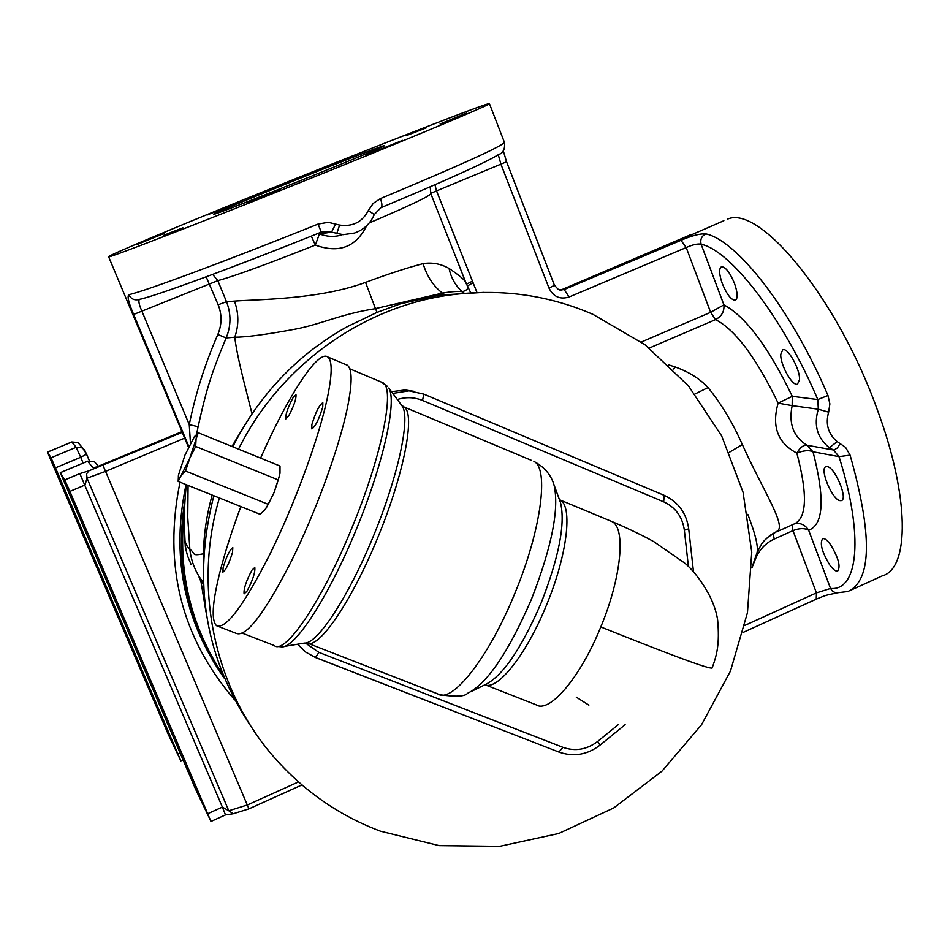 <?xml version="1.0" encoding="UTF-8"?>
<svg xmlns="http://www.w3.org/2000/svg" width="950" height="950" viewBox="0 0 950 950"><rect width="100%" height="100%" fill="white"/><g stroke="black" fill="none" stroke-linecap="round" stroke-linejoin="round"><path stroke-width="1.43" d="M96.104 467.079L92.934 467.685C93.801 468.124 98.812 466.474 107.991 462.745L107.956 462.769M60.301 472.684L195.724 789.462L210.983 821.453L69.884 491.387L84.978 485.034L87.032 478.183L86.604 473.86L88.742 470.879L79.824 473.587L64.79 479.904L60.301 472.684L87.626 461.225L92.934 467.685M64.79 479.904L69.884 491.387M77.781 511.516L71.891 498.263L77.781 511.516M192.957 780.651L186.521 766.151L192.957 780.651M55.492 467.839L51.039 457.781L47.5 452.093L50.92 460.37L168.411 734.671L180.868 760.891L55.492 467.839L80.691 457.282L83.149 463.054M62.748 486.115L57.606 474.489L62.748 486.115M165.217 725.373L159.648 712.785L165.217 725.373M185.048 499.617C177.199 546.559 182.222 591.589 200.129 634.707L211.185 657.364L224.544 678.585M222.834 674.429C190.071 624.946 177.294 569.976 184.49 509.521M222.822 674.405C190.368 625.302 177.567 570.76 184.442 510.779M200.949 581.543L199.084 577.137M380.843 207.753L380.867 207.753C382.387 206.732 382.244 203.68 380.416 198.609L373.219 203.419L368.351 210.544C362.33 222.062 352.747 226.908 339.613 225.079L328.308 222.324L318.096 224.069C226.789 260.858 144.388 291.413 128.773 294.702C127.11 296.543 128.737 303.133 133.653 314.462L188.824 446.452M333.046 169.338C424.686 132.264 490.96 104.322 489.44 103.657C490.948 101.234 376.354 145.979 270.441 188.836C184.704 223.464 109.214 254.992 108.597 256.702C102.303 260.858 215.08 217.123 333.046 169.338M239.281 202.077L207.231 215.009L239.281 202.077M164.196 233.415L136.717 244.684L164.196 233.415M163.376 235.434L182.922 227.834L163.376 235.434M247.428 202.884L280.44 189.786L247.428 202.884M366.569 154.886L402.598 140.374L366.569 154.886M440.076 123.975L466.64 113.097L440.076 123.975M426.764 127.656L406.624 135.506L426.764 127.656M344.256 159.802L315.115 171.38L344.256 159.802M382.636 146.11C365.976 151.347 211.672 213.584 213.572 214.32L214.237 214.225C221.409 212.871 389.595 145.113 384.406 145.671L382.636 146.11M108.633 256.773L188.48 447.177M374.122 214.724L374.3 214.569C370.358 223.63 363.743 229.793 354.469 233.071L343.093 234.686L331.55 232.144L335.694 223.891M342.131 234.781C334.994 237.167 327.418 236.894 319.414 233.961L317.977 233.463M504.379 142.239L504.438 142.381C505.174 149.162 503.286 153.176 498.786 154.411C487.303 161.856 447.996 179.633 380.867 207.753L374.3 214.569L368.351 210.544M744.883 625.385L816.454 592.859L830.549 588.442L808.652 530.207C823.65 524.732 825.099 498.584 813.01 451.761L806.977 445.229C803.451 444.849 800.078 447.462 796.86 453.091C777.753 443.08 771.519 426.431 778.133 403.133C756.081 357.521 735.217 329.686 715.552 319.628C721.679 316.397 724.458 311.481 723.912 304.867L701.112 244.221C697.751 243.544 692.776 244.649 686.209 247.558L569.133 296.994C560.108 299.772 553.411 296.827 549.041 288.183L500.994 164.338L498.263 154.767M434.981 184.751L436.466 190.772L477.007 292.564M569.133 296.994L564.181 289.572L559.574 289.964M549.041 288.183L554.42 285.261M776.684 531.81L794.295 523.913C806.894 518.082 807.749 494.475 796.86 453.091C803.688 450.407 809.079 449.968 813.01 451.761L839.04 456.629L850.107 455.121C872.575 534.945 871.851 580.403 847.946 591.482L835.857 592.942L832.438 591.149L830.549 588.442C858.194 591.185 864.203 536.477 839.04 456.629L833.518 450.027L829.362 447.688C817.214 437.962 813.533 425.149 818.33 409.224L817.819 399.558C782.859 317.526 730.847 250.515 701.112 244.221C700.055 239.578 701.599 236.123 705.719 233.878C699.889 233.569 691.636 235.719 680.972 240.338L564.181 289.572L560.168 290.082M689.011 235.469L561.711 289.691M678.383 240.516L723.876 220.721M850.107 455.121L845.547 447.296L837.188 441.608C828.186 434.008 825.336 424.199 828.637 412.169L829.884 403.904L827.984 395.485C791.433 309.724 736.856 240.018 705.719 233.878M851.497 589.867L882.182 575.89C909.696 568.801 909.863 496.945 877.087 409.141C837.164 297.706 759.216 203.929 727.273 219.284M689.795 235.042L688.204 235.968M200.984 581.59L203.419 584.131M254.089 730.989C205.188 660.321 191.781 581.899 213.857 495.734M232.786 446.785C252.332 407.966 279.086 375.369 313.072 348.994C326.812 338.901 338.426 331.36 347.89 326.384L377.043 312.396L375.511 308.679C341.204 313.821 320.483 324.556 294.607 329.282C265.941 334.578 245.991 337.226 234.769 337.226C237.013 355.371 242.321 375.582 252.047 413.856M201.78 582.219L200.474 578.597L203.336 581.946M205.984 611.752L200.949 581.281L199.654 577.671L200.474 578.597C194.56 569.739 191.021 559.954 189.857 549.278C196.139 553.636 190.653 556.154 203.359 553.826C203.894 533.615 206.839 514.021 212.194 495.069M186.259 484.666C186.402 484.072 184.549 499.807 184.146 521.158L185.286 546.725L187.518 555.774L191.045 564.383M184.11 523.628L184.478 539.303C185.844 544.219 187.625 547.544 189.857 549.278L187.756 517.382L188.088 485.402M231.954 446.441L242.796 428.414M466.296 283.729L466.082 283.195C465.654 280.701 459.99 275.785 449.065 268.458C440.812 263.803 432.143 262.2 423.094 263.637C407.503 267.71 388.336 273.956 365.56 282.387C318.606 299.844 255.93 299.369 234.46 301.114C238.854 313.274 238.961 325.304 234.769 337.226L226.159 337.963C231.123 325.933 231.23 313.844 226.504 301.72L217.835 280.642L212.669 274.408M196.579 434.269L198.134 426.692C206.613 388.491 211.399 373.433 226.159 337.963L217.835 334.507C221.967 324.603 222.086 314.699 218.179 304.772L206.162 276.83M198.134 426.692L189.264 424.638L190.463 443.163M311.327 236.123L315.341 245.1L319.414 233.961L331.55 232.144L321.278 232.132C233.973 267.306 155.052 296.317 139.389 299.404C134.662 300.687 131.124 299.119 128.773 294.702M139.401 299.404C138.237 300.817 139.104 304.819 142.001 311.398L189.264 424.638C195.51 393.87 205.034 363.826 217.835 334.507M139.626 299.321C155.028 296.317 234.068 267.271 321.278 232.132L318.096 224.069M366.581 225.827C356.036 247.19 338.96 253.614 315.341 245.1C266.131 264.563 233.629 276.414 217.835 280.642L133.653 314.462M234.46 301.114L226.504 301.72L218.179 304.772M464.443 293.36L462.246 291.709C457.853 291.127 451.238 291.591 442.415 293.123L375.464 308.608L365.56 282.387M203.514 558.351L203.763 554.028M423.094 263.637C426.942 276.236 433.378 286.069 442.415 293.123L445.396 295.26M483.847 292.386L438.876 295.177L400.306 303.881L377.043 312.396M467.566 286.615L467.744 286.971C468.124 288.99 466.296 290.569 462.246 291.709C455.513 285.724 451.119 277.97 449.065 268.458M668.788 364.907L675.486 367.092L673.111 369.146M675.486 367.092C689.023 371.973 699.865 378.801 708.047 387.576C721.323 403.881 732.747 422.869 742.342 444.517C762.458 489.357 785.424 523.664 777.943 530.694L767.303 537.641M795.376 523.486C800.957 522.868 805.386 525.101 808.652 530.207C804.472 527.974 799.247 528.117 792.977 530.622L774.214 539.042C765.439 543.151 759.145 549.896 755.333 559.289L751.889 567.957M827.272 466.628C835.133 467.341 848.362 499.403 841.296 500.626L839.954 500.638C831.986 499.534 819.066 467.994 826.049 466.664L827.272 466.628M830.644 544.766C838.494 557.864 840.833 566.639 837.663 571.092C835.656 571.52 832.984 569.43 829.659 564.811C821.869 551.796 819.565 543.067 822.736 538.614C824.695 538.175 827.331 540.217 830.644 544.766M828.637 412.169L818.33 409.224L792.169 405.638L792.3 396.34L778.133 403.133L792.169 405.638C788.512 423.676 793.452 436.881 806.977 445.229L833.922 450.062L837.449 447.878L840.251 443.436M641.333 342.024L710.648 312.336L723.912 304.867C745.655 316.552 768.443 347.035 792.3 396.34L817.819 399.558L827.984 395.485M780.769 354.362L782.788 349.754C787.811 347.225 800.232 369.407 799.52 379.703L797.513 384.168C792.431 386.591 780.188 364.729 780.769 354.362M722.297 283.575C719.043 274.146 718.77 268.541 721.513 266.748C725.574 266.891 729.909 272.46 734.516 283.48C737.758 292.933 738.019 298.526 735.288 300.259C731.203 300.093 726.869 294.536 722.297 283.575M747.828 514.354C755.796 535.004 758.777 548.055 756.782 553.529L751.901 567.589M219.402 497.966C192.28 589.428 215.199 691.885 276.248 759.679C305.484 792.205 340.254 816.05 380.546 831.214L439.221 845.631L499.581 846.343L558.659 833.518L613.641 807.999L661.996 771.139L701.528 724.767L730.455 671.104L747.472 612.655L751.759 552.104L743.078 492.266L721.703 435.979L688.501 385.938L644.908 344.66L592.895 314.319C547.022 294.512 498.75 288.159 448.079 295.284C360.739 307.753 279.205 366.878 238.533 449.124M708.047 387.576L695.008 394.001M742.342 444.517L729.374 452.271M588.881 705.126L576.294 697.146M485.735 685.009L536.109 704.793C549.373 713.759 580.426 677.504 600.804 626.929C672.695 655.761 709.804 669.441 712.144 667.981C717.107 654.277 719.661 643.827 717.689 620.326C713.937 593.584 691.849 568.242 684.321 562.792L654.17 541.88C647.603 538.009 628.983 528.699 611.978 521.562L609.936 520.707M600.804 626.929C621.478 577.386 626.062 527.939 611.978 521.562L559.989 499.938C573.004 505.875 567.316 555.168 546.535 605.008C526.68 654.111 497.705 690.686 484.939 684.784M218.346 626.43L236.36 633.413C246.323 637.165 264.48 613.462 290.831 562.293C315.258 513.261 338.651 449.338 347.178 408.975C352.391 383.622 352.438 369.039 347.32 365.204L345.657 364.503M240.873 506.576C231.836 530.884 224.782 552.995 219.723 572.933C212.254 603.024 211.197 620.623 216.588 625.741C226.041 629.304 243.853 605.399 270.026 554.028C294.322 504.806 317.906 440.8 326.824 400.496C332.286 375.202 332.595 360.691 327.774 356.986C318.048 349.351 287.506 396.744 260.597 458.102M288.681 415.957L285.76 418.974C285.356 414.841 287.779 407.776 293.016 397.765L295.984 394.678C296.388 398.81 293.954 405.899 288.681 415.957M232.536 552.318C229.009 563.635 225.779 570.249 222.846 572.149L223.155 567.411C226.67 556.13 229.9 549.551 232.821 547.651L232.536 552.318M251.952 570.143L254.814 567.471C255.348 572.47 252.712 580.391 246.917 591.268L244.091 593.869C243.556 588.881 246.181 580.972 251.952 570.143M311.897 424.519C315.637 412.241 319.283 404.985 322.834 402.741L322.762 407.039C319.01 419.366 315.364 426.657 311.814 428.901L311.897 424.519M279.775 474.786L274.123 492.468L266.261 508.001M195.676 446.429L278.267 479.928L280.001 473.29L280.012 466.011L198.241 432.725L196.08 439.185L195.676 446.429L189.727 458.375L185.535 471.022L180.951 475.891L178.172 481.424L178.493 475.048M193.812 437.475L198.241 432.725M278.267 479.928L274.123 492.468L268.233 504.319L185.535 471.022M268.233 504.319L265.014 509.675L260.122 514.294L178.172 481.424M184.989 455.086L194.322 436.81C196.151 434.613 196.745 435.397 196.08 439.185L189.727 458.375L180.951 475.891C178.849 478.764 178.03 478.503 178.481 475.095L184.989 455.086M467.293 286.045L472.756 282.957M184.68 438.116L105.735 471.319L87.032 478.183L228.808 810.766L222.383 807.096L225.506 814.898L232.797 813.818M85.049 450.846L89.347 460.702L86.581 454.195L80.691 457.282L76.154 447.284L71.772 441.964L77.971 442.546L71.796 441.988L47.524 452.117M96.199 467.139L181.973 431.644L107.991 462.745M80.334 445.289L77.971 442.546L82.543 447.866L76.154 447.284L51.039 457.781M84.645 450.051L82.543 447.866L86.581 454.195M87.578 461.201L94.573 461.843L98.456 466.367M97.221 464.93L94.573 461.843L87.59 461.189L60.277 472.649M182.269 432.333L88.742 470.879M177.923 753.754L180.037 752.804M223.333 676.899C183.564 619.186 171.131 555.085 186.046 484.583M489.44 103.657L504.438 142.381C501.766 146.419 460.429 165.169 380.416 198.609M336.704 233.819L339.613 225.079M430.718 193.349L506.576 161.797L503.227 150.599M649.313 348.044L715.552 319.628L710.648 312.336L686.209 247.558L680.972 240.338M506.576 161.797L554.432 285.273L558.422 289.56L561.414 290.166L678.027 240.671M200.949 581.281L199.654 577.671M188.468 447.189L132.941 314.343M430.801 193.574L430.849 193.681C429.59 196.223 409.058 205.984 369.253 222.965M792.074 524.911L792.977 530.622L816.454 592.859L816.264 598.868M773.217 533.496L774.214 539.042M829.362 447.688L837.188 441.608M757.031 552.758L761.591 543.911L764.477 540.408L770.106 535.337L777.943 530.694M688.418 566.509L684.356 530.159C682.421 516.764 675.521 507.312 663.658 501.802L422.584 400.473L423.736 394.096L405.128 389.987L391.519 391.685L405.128 389.987L414.414 391.388M684.356 530.159L688.714 528.817C686.458 513.095 678.3 501.944 664.24 495.354L423.831 394.131L409.022 390.842L392.801 393.419M663.658 501.802L664.24 495.354L423.819 394.131M422.584 400.473C414.331 397.124 405.911 396.803 397.338 399.534M305.413 643.031L318.963 652.389L562.934 747.318C575.308 751.616 586.91 749.633 597.74 741.38L618.272 724.648M297.611 644.207L305.544 651.985L315.459 657.495L318.963 652.389M315.637 657.531L558.897 752.044C573.586 757.15 587.29 754.846 599.996 745.156L597.74 741.38M562.934 747.318L558.897 752.044L315.554 657.531M472.043 691.101L485.153 684.677C502.538 676.222 521.217 648.969 541.156 602.929C559.075 556.902 565.523 523.462 560.524 502.621L553.921 484.536C559.538 508.072 552.021 546.381 531.371 599.462C508.357 652.543 487.065 683.834 467.483 693.334C465.061 696.504 455.941 696.979 440.123 694.783M553.244 482.695L553.921 484.536C550.834 474.561 544.16 466.842 533.888 461.379C549.219 468.314 541.286 529.898 514.947 593.109C488.858 657.602 451.82 704.235 437.665 693.832L308.429 643.482M531.668 460.441L402.361 406.291M306.624 642.806C317.644 650.714 350.692 603.416 377.328 538.721C404.118 474.121 415.744 413.357 404.071 407.016L401.387 404.973M284.656 646.368L304.475 643.067C317.264 644.148 348.044 597.633 372.934 537.32C397.931 477.066 410.531 418.784 402.42 406.363L388.811 388.039C397.302 401.043 383.171 464.657 355.692 530.896C328.32 597.206 295.034 648.197 281.723 646.855L276.236 646.297M387.671 386.531L381.116 381.995M242.487 633.222L274.194 645.513C285.107 655.357 322.181 600.911 351.939 527.784C381.758 456.024 395.331 388.443 382.921 382.743L349.814 368.826M466.474 284.181L472.091 281.378M103.099 465.595L248.947 808.866L233.213 813.758L228.808 810.766L247.428 804.935L298.502 781.909M207.789 813.663L222.383 807.096L79.824 473.587M234.697 699.913C181.236 637.688 163.02 565.107 180.037 482.173M180.868 760.879L183.077 759.905M47.5 452.093L71.772 441.964M688.857 235.671L687.384 236.384M206.019 612.038L200.925 581.317M186.176 551.024L184.442 539.161M470.784 292.885L466.082 283.195L430.849 193.681L430.207 186.817M743.209 632.379L816.834 598.88C823.84 596.244 824.541 595.092 836.819 593.085M438.876 295.177L448.079 295.284M305.544 651.985L315.459 657.495M600.02 745.133L625.136 724.66M693.476 571.627L688.714 528.817M347.32 365.204L327.774 356.986M248.947 808.854L301.969 784.926M210.995 821.441L225.506 814.898"/></g></svg>
